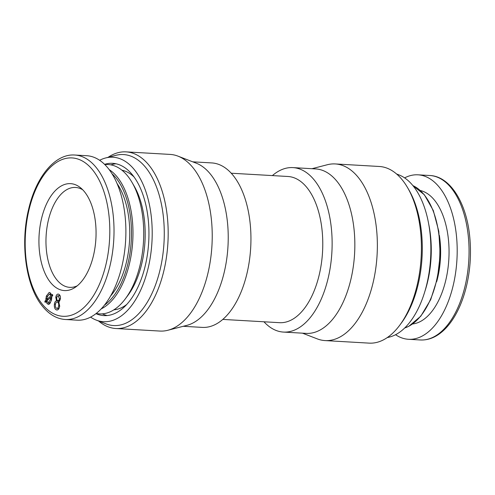 <?xml version="1.0" encoding="UTF-8"?>
<svg xmlns="http://www.w3.org/2000/svg" width="495" height="495" viewBox="0 0 495 495"><rect width="100%" height="100%" fill="white"/><g stroke="black" fill="none" stroke-linecap="round" stroke-linejoin="round"><path stroke-width="0.74" d="M424.933 291.227A74.801 39.742 -86.7 0 0 428.781 224.458M104.822 164.594A74.801 39.742 93.3 0 1 132.066 182.476L134.232 186.213A70.166 37.28 93.3 0 1 127.939 295.342L125.353 298.807A74.801 39.742 93.3 0 1 111.517 311.182A74.801 39.742 93.3 0 1 96.234 313.434M121.906 170.181A70.166 37.28 93.3 0 1 134.034 176.95M126.671 304.524A70.166 37.28 93.3 0 1 122.185 307.364A70.166 37.28 93.3 0 1 113.85 309.851M132.066 182.476A74.801 39.742 93.3 0 1 125.353 298.807M117.067 183.558A68.335 36.308 93.3 0 1 110.583 296.01M110.899 164.872A76.267 40.522 93.3 0 1 115.991 163.777M107.242 315.538A76.267 40.522 93.3 0 1 102.304 313.861M104.581 164.359A76.267 40.522 93.3 0 1 112.656 163.319A76.267 40.522 93.3 0 1 148.191 219.037A76.267 40.522 93.3 0 1 103.87 315.606A76.267 40.522 93.3 0 1 95.968 313.644M99.625 160.287A82.368 43.764 93.3 0 1 105.596 157.973A82.368 43.764 93.3 0 1 151.383 217.404A82.368 43.764 93.3 0 1 96.247 320.104A82.368 43.764 93.3 0 1 90.579 317.116M105.596 157.973L115.811 155.337A85.641 45.497 93.3 0 1 163.418 217.119A85.641 45.497 93.3 0 1 106.091 323.897L96.247 320.104M108.046 157.342A88.469 47.006 93.3 0 1 126.07 151.872A88.469 47.006 93.3 0 1 167.298 216.501A88.469 47.006 93.3 0 1 115.886 328.519A88.469 47.006 93.3 0 1 98.604 321.014M126.07 151.872L170.125 154.415A88.469 47.006 93.3 0 1 177.934 156.123A88.469 47.006 93.3 0 1 211.346 219.044A88.469 47.006 93.3 0 1 167.892 330.258A88.469 47.006 93.3 0 1 159.935 331.062L115.886 328.519M177.934 156.123L196.305 163.208A82.368 43.764 93.3 0 1 227.409 221.785A82.368 43.764 93.3 0 1 186.949 325.333L167.892 330.258M192.728 161.828L211.749 162.923A82.368 43.764 93.3 0 1 250.124 223.097A82.368 43.764 93.3 0 1 202.257 327.393L183.243 326.292M231.233 173.219L287.935 176.486A73.217 38.901 93.3 0 1 322.047 229.977A73.217 38.901 93.3 0 1 291.246 320.036A73.217 38.901 93.3 0 1 279.502 322.678L222.799 319.411M272.392 175.589A82.368 43.764 93.3 0 1 292.935 167.607A82.368 43.764 93.3 0 1 331.31 227.78A82.368 43.764 93.3 0 1 283.443 332.077A82.368 43.764 93.3 0 1 263.959 321.781M292.935 167.607L315.649 168.919A82.368 43.764 93.3 0 1 354.024 229.092A82.368 43.764 93.3 0 1 306.158 333.382L283.443 332.077M311.949 168.708L327.3 164.742A88.469 47.006 93.3 0 1 335.257 163.938A88.469 47.006 93.3 0 1 376.478 228.566A88.469 47.006 93.3 0 1 325.067 340.585A88.469 47.006 93.3 0 1 317.258 338.877L302.464 333.172M335.257 163.938L379.306 166.481A88.469 47.006 93.3 0 1 407.608 187.704A88.469 47.006 93.3 0 1 420.527 231.109A88.469 47.006 93.3 0 1 399.675 325.302A88.469 47.006 93.3 0 1 369.115 343.128L325.067 340.585M407.608 187.704L408.938 189.993A85.641 45.497 93.3 0 1 421.443 232.006A85.641 45.497 93.3 0 1 401.253 323.179L399.675 325.302M396.588 173.986L398.945 174.896A82.368 43.764 93.3 0 1 430.05 233.479A82.368 43.764 93.3 0 1 389.596 337.027L387.146 337.658M404.613 177.884A82.368 43.764 93.3 0 1 417.99 174.822A82.368 43.764 93.3 0 1 456.371 234.995A82.368 43.764 93.3 0 1 408.505 339.292A82.368 43.764 93.3 0 1 395.567 334.713M50.707 282.695A53.553 28.456 -86.7 0 0 74.906 287.539A53.553 28.456 -86.7 0 0 95.591 242.736A53.553 28.456 -86.7 0 0 84.286 191.528A53.553 28.456 -86.7 0 0 80.654 187.865A53.553 28.456 -86.7 0 0 43.189 212.603A53.553 28.456 -86.7 0 0 50.707 282.695M82.789 189.845A50.032 26.582 -86.7 0 0 75.537 187.457A50.032 26.582 -86.7 0 0 47.749 223.09A50.032 26.582 -86.7 0 0 56.968 279.997A50.032 26.582 -86.7 0 0 69.77 287.354A50.032 26.582 -86.7 0 0 77.251 285.819M65.328 319.492L77.201 320.178A82.368 43.764 -86.7 0 0 122.946 261.521A82.368 43.764 -86.7 0 0 107.768 167.83A82.368 43.764 -86.7 0 0 86.687 155.708L74.819 155.028C55.279 153.53 36.296 176.381 28.753 208.717C19.918 243.905 25.963 287.075 42.855 306.721C49.444 314.647 56.937 318.904 65.328 319.492A82.368 43.764 -86.7 0 0 111.078 260.834A82.368 43.764 -86.7 0 0 95.9 167.149A82.368 43.764 -86.7 0 0 74.819 155.028M56.931 309.994L56.337 309.858C54.759 309.103 54.11 307.197 54.401 304.134C54.716 302.136 55.421 301.04 56.51 300.855L55.774 297.26C56.319 294.766 57.284 293.752 58.67 294.209C60.044 294.841 60.625 296.474 60.402 299.122L58.756 301.733L59.678 306.25C59.06 309.158 57.946 310.359 56.337 309.858L57.513 309.926M58.429 309.301L57.915 308.447M55.471 304.196L54.401 304.134M58.132 294.086L58.67 294.209M56.838 297.322L55.774 297.26M59.344 295.769L59.74 295.094M58.2 302.08L59.604 301.034L56.51 300.855M59.604 301.034L59.369 300.713M51.629 295.23L52.495 294.463L52.761 295.602L51.833 296.418L51.263 300.731L49.135 304.178L48.411 304.314L47.167 303.683L46.023 301.573L45.101 302.377L44.847 301.238L45.8 300.397L46.313 296.109L49.228 292.39L50.416 292.966L51.629 295.23L52.693 295.292M49.655 303.831L47.167 303.683M49.952 303.515L49.438 302.662M47.167 301.641L46.023 301.573M50.007 294.432L49.327 294.092L47.266 296.851L46.784 299.518L50.744 296.022L50.007 294.432L51.381 294.513M52.192 296.103L50.744 296.022M48.238 299.605L46.784 299.518M46.901 300.793L47.582 302.235L48.306 302.6L50.366 299.828L50.83 297.316L46.901 300.793M51.851 297.371L50.83 297.316M51.573 299.574L51.226 299.877M51.765 298.553L50.694 298.491M51.499 299.896L50.366 299.828M50.249 294.148L50.762 293.362M47.056 301.368L44.847 301.238M47.254 300.477L45.8 300.397M46.852 298.745L45.781 298.683M47.495 296.177L46.313 296.109M60.124 295.862L58.447 295.762C57.655 295.546 57.104 296.152 56.789 297.588C56.622 299.166 56.937 300.156 57.742 300.57L59.901 300.743M57.742 300.57C58.54 300.787 59.091 300.174 59.394 298.72L58.169 295.701L60.105 295.812M60.446 298.776L59.394 298.72M56.585 308.311C57.606 308.571 58.305 307.76 58.67 305.873C58.88 303.899 58.484 302.637 57.482 302.092C56.461 301.857 55.774 302.668 55.409 304.543C55.199 306.51 55.589 307.766 56.585 308.311L58.979 308.509M59.722 305.935L58.67 305.873M59.103 302.191L57.154 302.018L59.066 302.129M404.7 327.981A72.784 38.672 -86.7 0 0 408.524 326.391A72.784 38.672 -86.7 0 0 439.808 254.962A72.784 38.672 -86.7 0 0 412.917 185.619M109.203 169.649A72.784 38.672 93.3 0 1 132.778 240.428A72.784 38.672 93.3 0 1 101.636 308.682A72.784 38.672 93.3 0 1 101.166 308.917M111.988 173.726A71.583 38.035 93.3 0 1 131.268 240.787A71.583 38.035 93.3 0 1 104.402 305.192M417.99 174.822L429.858 175.508A82.368 43.764 93.3 0 1 468.239 235.682A82.368 43.764 93.3 0 1 420.373 339.972L408.505 339.292M439.356 235.342A61.015 32.416 93.3 0 1 440.03 240.415A61.015 32.416 93.3 0 1 436.689 281.63M420.311 190.513A67.116 35.659 93.3 0 1 448.383 239.079A67.116 35.659 93.3 0 1 412.613 323.971M92.361 169.593A79.318 42.143 -86.7 0 0 33.252 195.661A79.318 42.143 -86.7 0 0 42.626 304.623A79.318 42.143 -86.7 0 0 101.735 278.561A79.318 42.143 -86.7 0 0 92.361 169.593M412.898 185.6L424.364 194.776L433.317 210.561L438.799 231.301L440.216 254.758L437.419 278.394L430.706 299.642L420.806 316.194L408.777 326.31L404.681 327.993M429.858 175.508C449.862 176.263 466.315 202.232 469.675 236.171C471.401 253.025 470.343 269.657 466.488 286.067C463.66 297.786 459.638 308.014 454.422 316.738C451.254 322.004 447.765 326.446 443.966 330.066C436.559 337.046 428.695 340.35 420.373 339.972M49.327 294.092L51.251 294.203M48.306 302.6L50.471 302.723"/></g></svg>

